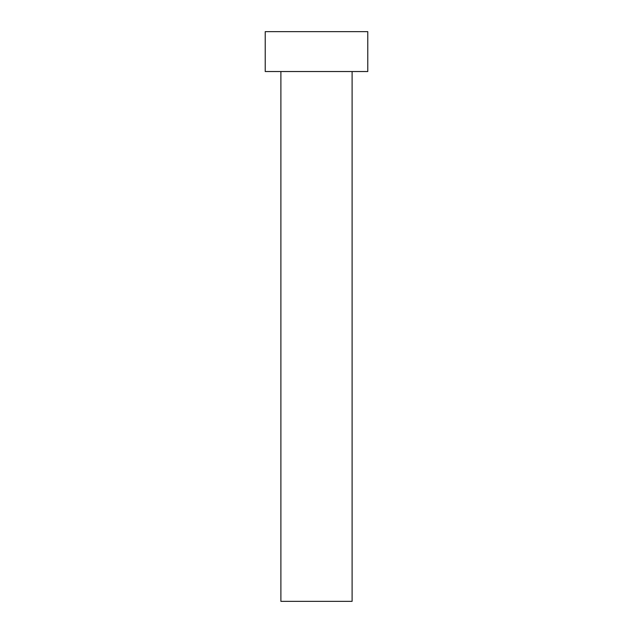 <?xml version="1.0" encoding="UTF-8"?>
<svg xmlns="http://www.w3.org/2000/svg" width="633" height="633" viewBox="0 0 633 633"><rect width="100%" height="100%" fill="white"/><g stroke="black" fill="none" stroke-linecap="round" stroke-linejoin="round"><path stroke-width="0.95" d="M352.106 71.529L352.106 601.35L280.894 601.35L280.894 71.529M367.773 71.529L265.227 71.529L265.227 31.65L367.773 31.65L367.773 71.529"/></g></svg>

